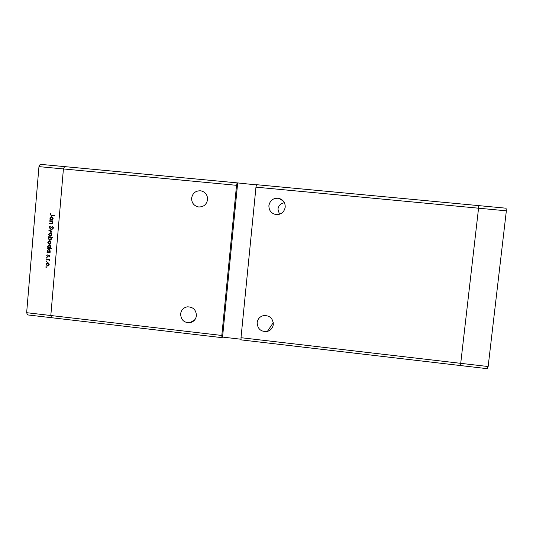 <?xml version="1.0" encoding="UTF-8"?>
<svg xmlns="http://www.w3.org/2000/svg" width="533" height="533" viewBox="0 0 533 533"><rect width="100%" height="100%" fill="white"/><g stroke="black" fill="none" stroke-linecap="round" stroke-linejoin="round"><path stroke-width="0.8" d="M241.003 337.702L241.076 339.881L459.959 365.491L460.719 363.333L241.003 337.702L255.967 187.15L256.506 184.691L478.334 205.585L478.554 208.196L460.719 363.333L459.959 365.491L487.275 368.683L488.148 366.531L506.35 210.821L506.03 208.196L478.334 205.585L478.554 208.196L506.35 210.821M255.967 187.15L478.554 208.196L460.719 363.333L488.148 366.531M273.302 324.484C272.763 328.028 270.784 330.34 267.379 331.419C260.977 331.986 257.566 329.061 257.146 322.638C257.732 318.914 259.844 316.569 263.489 315.596C269.691 315.309 272.963 318.274 273.302 324.484M279.459 214.253L277.953 209.123C278.599 205.452 280.751 203.32 284.429 202.727M285.215 207.184C284.156 212.254 281.051 214.706 275.907 214.552C271.197 213.447 268.859 210.462 268.899 205.598C270.044 200.315 273.302 197.883 278.666 198.296C283.11 199.569 285.295 202.527 285.215 207.184M207.57 199.648C206.564 204.632 203.566 207.071 198.569 206.957C193.925 205.891 191.607 202.94 191.614 198.096C192.679 192.953 195.798 190.528 200.961 190.834C205.412 192.027 207.617 194.965 207.57 199.648M196.417 315.703C195.831 319.474 193.712 321.805 190.054 322.705C184.092 322.878 180.94 319.94 180.614 313.897C181.233 309.986 183.465 307.634 187.296 306.835C193.106 306.868 196.144 309.82 196.417 315.703M221.961 337.649L51.574 317.715L50.815 315.516L63.414 168.941L236.539 185.311L221.815 335.464L221.961 337.649L222.554 337.089L241.056 339.248M221.815 335.464L26.65 312.691L27.496 314.896L51.574 317.715L50.815 315.516L63.414 168.941L64.573 166.609L63.414 168.941L38.956 166.629L40.195 164.317L237.145 182.866L236.539 185.311M256.46 184.898L237.145 182.866M237.658 183.125L222.554 337.089M281.451 199.928L281.964 199.755M49.689 221.195L49.722 220.802L52.84 221.122L52.247 221.462L52.754 222.754L51.275 223.82L49.482 223.64L49.516 223.24L51.694 223.42L52.381 222.647L51.648 221.462L49.689 221.195L50.215 220.849M50.109 228.624L49.063 227.245L50.109 225.992L50.295 226.392L49.502 227.291L50.149 228.231L52.58 226.538L53.547 227.738L52.72 228.844L52.487 228.457L53.113 227.644L52.587 226.938L50.289 228.63M48.896 230.503L52.141 229.297L52.107 229.723L49.742 230.562L51.921 231.875L51.888 232.301L48.903 230.449M50.262 232.761L51.335 233.321L51.741 234.607L51.121 235.779L50.115 236.119L48.516 234.267L50.262 232.761M49.562 240.983L50.628 241.542L51.041 242.821L50.422 243.994L49.276 244.321L47.817 242.482L49.562 240.983L48.51 241.769M49.596 252.296L50.135 252.749L47.024 252.415L47.597 252.082L47.117 250.697L48.703 249.184L50.335 251.056L49.596 252.296M45.725 267.013L46.111 266.687L46.105 267.419L45.725 267.013L46.298 266.76M26.65 312.691L38.956 166.629M47.71 262.642L48.776 263.202L49.189 264.488L48.57 265.654L47.43 265.974L45.971 264.135L47.71 262.642M46.211 261.31L46.598 260.983L46.584 261.716L46.211 261.31L46.784 261.063M46.431 259.371L46.464 258.971L49.576 259.311L49.083 259.658L49.389 260.83L48.536 259.664L46.431 259.371L46.957 259.025M46.511 257.805L46.897 257.479L46.884 258.219L46.511 257.805L47.091 257.559M49.163 255.16L49.909 256.06L49.396 256.839L49.143 255.554L47.624 256.693L46.697 255.647L47.197 254.774L47.077 255.673L47.59 256.293L49.163 255.16M49.922 248.105L51.781 248.305L51.748 248.698L47.384 248.231L47.957 247.892L47.477 246.513L49.069 244.993L50.695 246.866L49.922 248.105M48.903 237.198L48.363 236.739L52.734 237.198L52.7 237.591L50.875 237.405L51.388 238.784L49.622 240.303L48.163 238.438L48.903 237.198L49.402 237.185L48.33 237.138M52.374 219.756L52.92 220.209L49.802 219.889L50.375 219.549L49.895 218.164L51.641 216.638L53.12 218.51L52.374 219.756M50.582 214.592L51.634 215.319L54.473 215.612L54.439 216.005L51.554 215.712L50.149 214.526L50.728 213.506L51.041 213.78L50.582 214.592M46.364 267.28L46.224 266.946M48.05 265.92L47.43 265.974M47.923 265.914L46.857 265.341M46.364 264.088L45.971 264.135M46.624 263.469L47.61 262.636M48.17 262.982L46.351 264.175L47.457 265.581L48.803 264.441L47.677 263.036L48.816 263.249M47.857 265.561L49.056 265.034M49.189 264.395L48.803 264.441M49.549 259.611L49.083 259.658M49.522 260.53L49.083 260.577M49.529 260.344L49.156 260.377M49.116 259.651L48.536 259.664M49.029 259.618L46.931 259.318M49.689 256.553L49.149 256.54M49.909 255.987L49.529 256.02M49.809 255.574L49.143 255.554M47.843 256.659L47.51 256.693M47.923 256.633L47.337 256.226M47.084 255.62L46.697 255.647M48.33 256.173L48.69 255.72L48.197 255.76M48.69 255.72L49.163 255.214L48.67 255.254M50.142 252.662L47.024 252.415M48.037 251.982L47.597 252.082M47.51 250.67L47.117 250.697M47.79 250.03L48.843 249.191M50.002 249.85L48.956 249.577M48.936 252.182L50.135 251.749M48.61 252.189L49.955 251.023L48.843 249.584L47.497 250.757L48.61 252.189M50.342 250.996L49.955 251.023M49.336 249.557L48.843 249.584M51.754 248.618L47.384 248.231M48.376 247.778L47.957 247.892M47.863 246.493L47.477 246.513M48.157 245.833L49.223 245M50.375 245.686L49.342 245.393M49.689 245.373L47.857 246.566L48.963 247.998L50.435 247.632M49.103 248.012L50.309 246.832L49.196 245.4M50.695 246.812L50.309 246.832M48.61 243.614L49.769 244.301L49.276 244.321M48.203 242.468L47.817 242.482M50.768 241.722L49.676 241.369M50.022 241.362L48.203 242.522L49.309 243.927L50.868 243.461M49.429 243.934L50.655 242.781L49.529 241.376M51.041 242.768L50.655 242.781M48.823 237.125L48.849 236.792M52.707 237.531L50.875 237.405M48.963 239.584L50.102 240.283L49.622 240.303M48.55 238.424L48.163 238.438M48.909 237.651L49.402 237.185M50.975 237.511L50.049 237.298M50.382 237.292L48.543 238.471L49.656 239.903L51.195 239.464M51.388 238.724L49.889 237.298M49.762 239.91L51.001 238.737M50.395 236.099L49.982 236.106M50.435 236.092L49.276 235.366M48.903 234.267L48.516 234.267M49.229 233.527L50.329 232.774M51.508 233.554L50.442 233.161M50.722 233.154L48.903 234.307L50.009 235.713L51.554 235.28M50.115 235.719L51.361 234.567L50.229 233.161M51.748 234.56L51.361 234.567M49.396 230.449L52.127 229.476M51.908 232.022L49.389 230.503M49.502 227.251L49.063 227.245M49.629 226.918L50.209 226.205M50.655 228.237L51.075 228.117L50.582 228.117M51.075 228.117L52.461 226.732L51.974 226.725M52.461 226.732L52.807 226.572M53.067 228.604L52.487 228.457M52.98 228.457L53.5 227.984M53.547 227.651L53.113 227.644M53.44 227.111L52.627 226.938M50.442 228.604L49.696 227.977M52.814 221.481L52.247 221.462M51.648 223.827L49.482 223.64M49.975 223.653L50.002 223.294M52.187 223.434L52.614 223.247M52.76 222.661L52.381 222.647M52.401 221.621L51.648 221.462M52.141 221.475L50.182 221.215M52.92 220.182L49.802 219.889M50.295 219.909L50.322 219.543M50.282 218.184L49.895 218.164M50.648 217.397L51.814 216.665M52.9 217.477L52.034 217.058M51.554 219.656L52.814 219.369M51.388 219.649L52.734 218.477L51.621 217.038L50.275 218.217L51.388 219.649M53.12 218.49L52.734 218.477M52.114 217.064L51.621 217.038M54.439 215.985L52.047 215.738L50.668 214.952M50.588 214.552L50.149 214.526M50.715 214.233L51.015 213.753M32.26 245.18L33.619 229.936M47.97 259.431L47.477 259.484M51.821 227.391L51.328 227.384M51.308 221.328L50.815 221.315M52.047 215.738L51.554 215.712M267.379 331.419L273.282 322.632M190.054 322.705L194.945 319.613M200.961 190.834L202.78 191.38M278.666 198.296L283.316 201.028M47.51 263.029L48.003 262.976M49.096 255.554L49.589 255.514M48.71 249.584L49.209 249.551M49.083 245.393L49.576 245.367M49.409 241.369L49.902 241.356M49.782 237.292L50.275 237.285M50.135 233.154L50.628 233.154M52.587 226.938L53.073 226.945M51.428 219.656L51.921 219.676"/></g></svg>
